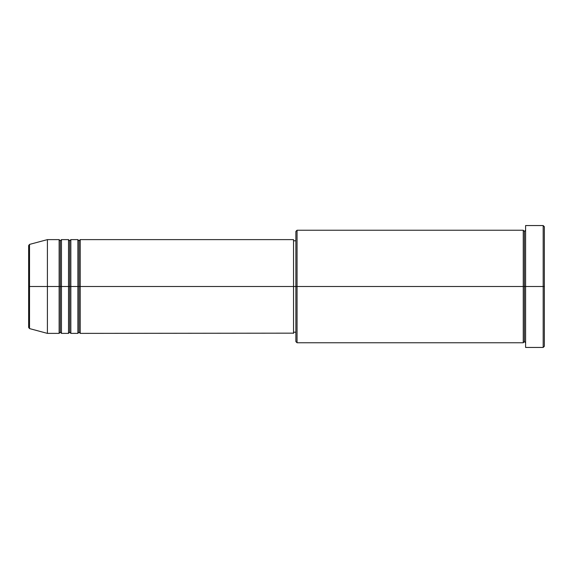 <?xml version="1.0" encoding="UTF-8"?>
<svg xmlns="http://www.w3.org/2000/svg" width="573" height="573" viewBox="0 0 573 573"><rect width="100%" height="100%" fill="white"/><g stroke="black" fill="none" stroke-linecap="round" stroke-linejoin="round"><path stroke-width="0.86" d="M28.65 286.5L28.65 327.455L28.65 286.5L28.65 327.455L29.517 328.587L29.517 286.5L29.517 328.587L29.517 286.5L28.65 286.5L28.65 245.545L28.65 286.5L47.401 286.5L29.517 286.5L29.517 244.413L29.517 286.5L29.517 244.413L28.65 245.545L28.65 286.5M525.599 342.761L524.424 341.587L523.256 342.761L523.256 230.239L523.256 286.5L524.424 286.5L524.424 231.413L524.424 286.5L524.424 231.413L524.424 286.5L525.599 286.5L525.599 347.446L525.599 225.554L525.599 286.5L543.175 286.5L543.175 347.446L543.175 286.5L544.35 286.5L544.35 226.729L544.35 346.271L544.35 286.5L297.05 286.5L297.05 342.761L297.05 286.5L293.534 286.5L293.534 333.379L293.534 286.5L80.22 286.5L80.22 239.621L80.22 286.5L79.045 286.5L79.045 240.789L79.045 286.5L77.878 286.5L77.878 239.621L77.878 286.5L70.844 286.5L70.844 239.621L70.844 286.5L69.67 286.5L69.67 240.789L69.67 286.5L68.502 286.5L68.502 239.621L68.502 286.5L61.469 286.5L61.469 239.621L61.469 286.5L60.294 286.5L60.294 240.789L60.294 286.5L59.126 286.5L59.126 239.621L59.126 286.5L47.401 286.5L47.401 333.379L47.401 286.5L59.126 286.5L59.126 239.621L47.401 239.621L47.401 286.5L47.401 239.621L29.517 244.413M80.22 333.379L79.045 332.211L77.878 333.379L77.878 286.5L79.045 286.5L79.045 240.789L79.045 332.211L79.045 286.5L79.045 332.211L79.045 286.5L80.22 286.5L80.22 333.379L293.534 333.157M70.844 333.379L69.67 332.211L68.502 333.379L68.502 286.5L69.67 286.5L69.67 240.789L69.67 332.211L69.67 286.5L69.67 332.211L69.67 286.5L70.844 286.5L70.844 333.379L77.878 333.379M61.469 333.379L60.294 332.211L59.126 333.379L59.126 286.5L60.294 286.5L60.294 240.789L60.294 332.211L60.294 286.5L60.294 332.211L60.294 286.5L61.469 286.5L61.469 333.379L68.502 333.379M59.126 239.621L60.294 240.789L61.469 239.621L61.469 286.5L68.502 286.5L68.502 239.621L69.67 240.789L70.844 239.621L70.844 286.5L77.878 286.5L77.878 239.621L79.045 240.789L80.22 239.621L80.22 286.5L293.534 286.5L293.534 239.621L293.534 286.5L295.876 286.5L295.876 341.587L295.876 231.413L295.876 286.5L523.256 286.5L523.256 230.239L297.05 230.239L297.05 286.5L297.05 230.239L295.876 231.413M543.175 286.5L543.175 225.554L543.175 286.5M293.534 331.33L293.534 331.989M523.256 286.5L523.256 342.761L523.256 286.5M524.424 286.5L524.424 341.587L524.424 286.5M59.126 286.5L59.126 333.379L59.126 286.5M61.469 286.5L61.469 333.379L61.469 286.5M68.502 286.5L68.502 333.379L68.502 286.5M70.844 286.5L70.844 333.379L70.844 286.5M77.878 286.5L77.878 333.379L77.878 286.5M80.22 286.5L80.22 333.379L80.22 286.5M523.256 342.761L297.05 342.761L295.876 341.587M525.599 347.446L543.175 347.446L544.35 346.271M523.256 230.239L524.424 231.413L525.599 230.239M295.876 332.211L293.534 332.211M59.126 333.379L47.401 333.379L29.517 328.587M68.502 239.621L61.469 239.621M544.35 226.729L543.175 225.554L525.599 225.554M295.876 240.789L293.534 240.789M293.534 239.621L80.22 239.621M77.878 239.621L70.844 239.621"/></g></svg>
